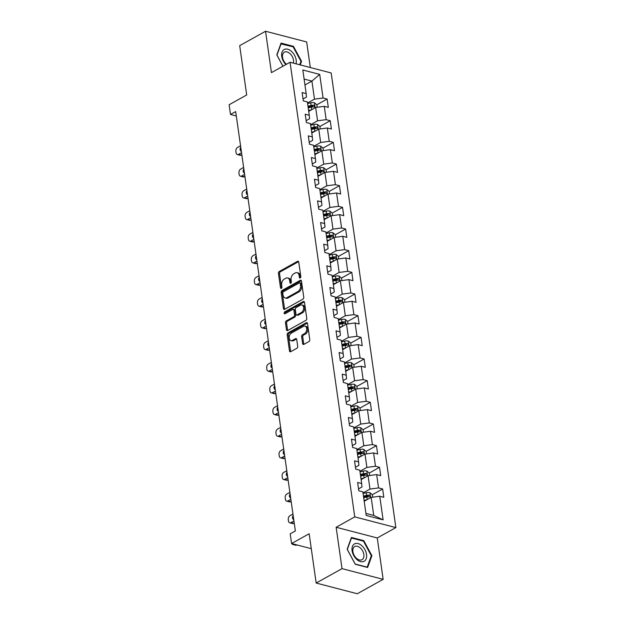<?xml version="1.0" encoding="UTF-8"?>
<svg xmlns="http://www.w3.org/2000/svg" width="625" height="625" viewBox="0 0 625 625"><rect width="100%" height="100%" fill="white"/><g stroke="black" fill="none" stroke-linecap="round" stroke-linejoin="round"><path stroke-width="0.94" d="M300.242 277.945A1.055 0.695 -75.4 0 0 300.812 276.594L298.758 262.109A1.5 0.992 -75.4 0 0 298.117 261.227A1.5 0.992 -75.4 0 0 297.547 261.312L279.273 271.492A1.5 0.992 -75.4 0 0 278.453 273.422L280.516 287.906A1.055 0.695 -75.4 0 0 281.93 287.109L281.664 285.242A4.812 3.18 -75.4 0 1 284.297 279.07L285.82 278.219A4.812 3.18 -75.4 0 1 287.648 277.93A4.812 3.18 -75.4 0 1 289.688 280.773L289.953 282.648A1.055 0.695 -75.4 0 0 291.375 281.852L291.109 279.977A4.812 3.18 -75.4 0 1 293.734 273.805L295.258 272.961A4.812 3.18 -75.4 0 1 297.094 272.664A4.812 3.18 -75.4 0 1 299.125 275.508L299.398 277.383A1.055 0.695 -75.4 0 0 300.242 277.945M302.625 343.586A1.5 0.992 -75.4 0 0 303.266 344.477A1.5 0.992 -75.4 0 0 303.836 344.383L308.961 341.531A1.5 0.992 -75.4 0 0 309.781 339.602L307.492 323.516A1.5 0.992 -75.4 0 0 306.859 322.625A1.5 0.992 -75.4 0 0 306.281 322.719L288.008 332.898A1.5 0.992 -75.4 0 0 287.188 334.828L289.477 350.906A1.5 0.992 -75.4 0 0 290.117 351.797A1.5 0.992 -75.4 0 0 290.688 351.711L296.883 348.258A1.5 0.992 -75.4 0 0 297.703 346.328L296.727 339.445A1.5 0.992 -75.4 0 0 296.086 338.555A1.5 0.992 -75.4 0 0 295.516 338.648L292.445 340.359A4.023 2.656 -75.4 0 1 290.914 340.602A4.023 2.656 -75.4 0 1 289.172 337.148A4.023 2.656 -75.4 0 1 291.406 333.07L303.438 326.367A4.023 2.656 -75.4 0 1 304.969 326.125A4.023 2.656 -75.4 0 1 306.703 329.57A4.023 2.656 -75.4 0 1 304.469 333.656L302.469 334.773A1.5 0.992 -75.4 0 0 301.648 336.703L302.625 343.586L303.734 343.875A1.5 0.992 -75.4 0 0 303.891 344.352M310.305 67.531L306.664 41.953L265.547 31.25L239.688 45.656L246.703 94.953L229.125 104.742L230.508 114.469L235.68 111.586L295.359 530.945L290.188 533.828L291.578 543.547L311.281 548.672M342.031 568.641L383.148 579.344L377.258 537.969L336.141 527.266L342.031 568.641L316.172 583.047L309.156 533.75L291.578 543.547M336.141 527.266L354.758 516.891L290.055 62.258L331.172 72.961L395.875 527.594L354.758 516.891M265.547 31.25L271.438 72.633L290.055 62.258M302.93 299.141A1.5 0.992 -75.4 0 0 303.75 297.211L301.461 281.125A1.5 0.992 -75.4 0 0 300.828 280.234A1.5 0.992 -75.4 0 0 300.25 280.328L281.977 290.508A1.5 0.992 -75.4 0 0 281.156 292.438L283.445 308.523A1.5 0.992 -75.4 0 0 284.086 309.406A1.5 0.992 -75.4 0 0 284.656 309.32L302.93 299.141M304.477 302.32L306.766 318.406A1.5 0.992 -75.4 0 1 305.945 320.336L287.672 330.516A1.5 0.992 -75.4 0 1 287.102 330.602A1.5 0.992 -75.4 0 1 286.461 329.719L285.484 322.828A1.5 0.992 -75.4 0 1 286.305 320.906L293.719 316.773A1.5 0.992 -75.4 0 0 294.539 314.844L293.883 310.281A1.5 0.992 -75.4 0 0 293.25 309.391A1.5 0.992 -75.4 0 0 292.68 309.484L284.961 313.781A1.055 0.695 -75.4 0 1 284.688 311.875L303.266 301.523A1.5 0.992 -75.4 0 1 303.844 301.43A1.5 0.992 -75.4 0 1 304.477 302.32M383.148 579.344L357.297 593.75L316.172 583.047M382.625 488.977L378.562 487.922L376.664 474.594L380.727 475.648L379.539 467.312L375.484 466.258L373.586 452.93L377.641 453.984L376.453 445.648L372.398 444.594L370.5 431.266L374.555 432.32L373.375 423.992L369.312 422.938L367.422 409.602L371.477 410.656L370.289 402.328L366.234 401.273L364.336 387.938L368.391 389L367.203 380.664L363.148 379.609L361.25 366.281L365.312 367.336L364.125 359L360.07 357.945L358.172 344.617L362.227 345.672L361.039 337.344L356.984 336.281L355.086 322.953L359.141 324.008L357.961 315.68L353.898 314.625L352 301.289L356.062 302.344L354.875 294.016L350.82 292.961L348.922 279.625L352.977 280.688L351.789 272.352L347.734 271.297L345.836 257.969L349.891 259.023L348.711 250.688L344.648 249.633L342.758 236.305L346.812 237.359L345.625 229.031L341.57 227.969L339.672 214.641L343.727 215.695L342.539 207.367L338.484 206.312L336.586 192.977L340.648 194.031L339.461 185.703L335.406 184.648L333.508 171.32L337.562 172.375L336.375 164.039L332.32 162.984L330.422 149.656L334.477 150.711L333.297 142.375L329.234 141.32L327.336 127.992L331.398 129.047L330.211 120.719L326.156 119.664L324.258 106.328L328.312 107.383L327.125 99.055L323.07 98L319.711 74.391L302.82 69.992L306.18 93.602L302.117 92.547L303.305 100.875L307.367 101.93L309.258 115.266L305.203 114.211L306.391 122.539L310.445 123.594L312.344 136.93L308.289 135.867L309.477 144.203L313.531 145.258L315.43 158.586L311.367 157.531L312.555 165.867L316.609 166.922L318.508 180.25L314.453 179.195L315.641 187.523L319.695 188.586L321.594 201.914L317.539 200.859L318.719 209.188L322.781 210.242L324.672 223.578L320.617 222.523L321.805 230.852L325.859 231.906L327.758 245.234L323.703 244.18L324.891 252.516L328.945 253.57L330.844 266.898L326.789 265.844L327.969 274.18L332.031 275.234L333.922 288.562L329.867 287.508L331.055 295.836L335.109 296.898L337.008 310.227L332.953 309.172L334.141 317.5L338.195 318.555L340.094 331.891L336.031 330.836L337.219 339.164L341.273 340.219L343.172 353.547L339.117 352.492L340.305 360.828L344.359 361.883L346.258 375.211L342.203 374.156L343.383 382.492L347.445 383.547L349.336 396.875L345.281 395.82L346.469 404.148L350.523 405.203L352.422 418.539L348.367 417.484L349.555 425.812L353.609 426.867L355.508 440.203L351.453 439.141L352.633 447.477L356.695 448.531L358.586 461.859L354.531 460.805L355.719 469.141L359.773 470.195L361.672 483.523L357.617 482.469L358.805 490.797L362.859 491.859L366.219 515.461L383.109 519.859L379.75 496.25L383.805 497.305L382.625 488.977L372.312 494.719M361.117 479.617L368.086 475.734L369.984 489.07L363.016 492.953M358.531 488.906L361.977 486.984L361.672 483.523M369.984 489.07L378.562 487.922M368.086 475.734L376.664 474.594M358.031 457.961L365 454.078L366.898 467.406L359.93 471.289M355.445 467.242L358.898 465.32L358.586 461.859M366.898 467.406L375.484 466.258M365 454.078L373.586 452.93M354.953 436.297L361.922 432.414L363.812 445.742L356.844 449.625M352.367 445.586L355.812 443.664L355.508 440.203M363.812 445.742L372.398 444.594M361.922 432.414L370.5 431.266M351.867 414.633L358.836 410.75L360.734 424.078L353.766 427.961M349.281 423.922L352.734 422L352.422 418.539M360.734 424.078L369.312 422.938M358.836 410.75L367.422 409.602M348.781 392.969L355.75 389.086L357.648 402.422L350.68 406.305M346.203 402.258L349.648 400.336L349.336 396.875M357.648 402.422L366.234 401.273M355.75 389.086L364.336 387.938M345.703 371.305L352.672 367.43L354.57 380.758L347.602 384.641M343.117 380.594L346.562 378.672L346.258 375.211M354.57 380.758L363.148 379.609M352.672 367.43L361.25 366.281M342.617 349.648L349.586 345.766L351.484 359.094L344.516 362.977M340.031 358.93L343.484 357.016L343.172 353.547M351.484 359.094L360.07 357.945M349.586 345.766L358.172 344.617M339.531 327.984L346.508 324.102L348.398 337.43L341.43 341.312M336.953 337.273L340.398 335.352L340.094 331.891M348.398 337.43L356.984 336.281M346.508 324.102L355.086 322.953M336.453 306.32L343.422 302.438L345.32 315.773L338.352 319.648M333.867 315.609L337.312 313.688L337.008 310.227M345.32 315.773L353.898 314.625M343.422 302.438L352 301.289M333.367 284.656L340.336 280.773L342.234 294.109L335.266 297.992M330.781 293.945L334.234 292.023L333.922 288.562M342.234 294.109L350.82 292.961M340.336 280.773L348.922 279.625M330.289 263L337.258 259.117L339.148 272.445L332.18 276.328M327.703 272.281L331.148 270.359L330.844 266.898M339.148 272.445L347.734 271.297M337.258 259.117L345.836 257.969M327.203 241.336L334.172 237.453L336.07 250.781L329.102 254.664M324.617 250.617L328.07 248.703L327.758 245.234M336.07 250.781L344.648 249.633M334.172 237.453L342.758 236.305M324.117 219.672L331.086 215.789L332.984 229.117L326.016 233M321.539 228.961L324.984 227.039L324.672 223.578M332.984 229.117L341.57 227.969M331.086 215.789L339.672 214.641M321.039 198.008L328.008 194.125L329.906 207.461L322.938 211.344M318.453 207.297L321.898 205.375L321.594 201.914M329.906 207.461L338.484 206.312M328.008 194.125L336.586 192.977M317.953 176.344L324.922 172.461L326.82 185.797L319.852 189.68M315.367 185.633L318.82 183.711L318.508 180.25M326.82 185.797L335.406 184.648M324.922 172.461L333.508 171.32M314.867 154.688L321.836 150.805L323.734 164.133L316.766 168.016M312.289 163.969L315.734 162.047L315.43 158.586M323.734 164.133L332.32 162.984M321.836 150.805L330.422 149.656M311.789 133.023L318.758 129.141L320.656 142.469L313.688 146.352M309.203 142.312L312.648 140.391L312.344 136.93M320.656 142.469L329.234 141.32M318.758 129.141L327.336 127.992M308.703 111.359L315.672 107.477L317.57 120.805L310.602 124.688M306.117 120.648L309.57 118.727L309.258 115.266M317.57 120.805L326.156 119.664M315.672 107.477L324.258 106.328M304.953 84.977L311.922 81.094L314.484 99.148L307.516 103.031M303.039 98.984L306.484 97.062L306.18 93.602M314.484 99.148L323.07 98M304.109 79.062L311.922 81.094L319.711 74.391M377.258 537.969L395.875 527.594M230.508 114.469L236.305 115.977M365.93 513.422L373.734 515.453L371.172 497.398L364.195 501.281M373.734 515.453L383.109 519.859M371.172 497.398L379.75 496.25M316.82 104.797L327.125 99.055M319.906 126.461L330.211 120.719M322.984 148.117L333.297 142.375M326.07 169.781L336.375 164.039M329.156 191.445L339.461 185.703M332.234 213.109L342.539 207.367M335.32 234.766L345.625 229.031M338.398 256.43L348.711 250.688M341.484 278.094L351.789 272.352M344.57 299.758L354.875 294.016M347.648 321.422L357.961 315.68M350.734 343.078L361.039 337.344M353.82 364.742L364.125 359M356.898 386.406L367.203 380.664M359.984 408.07L370.289 402.328M363.062 429.734L373.375 423.992M366.148 451.391L376.453 445.648M369.234 473.055L379.539 467.312M300.258 64.914L301.555 61.344L293.453 46.336L281.07 43.109L276.789 54.898L282.906 66.242M367.625 567.484L371.906 555.695L363.812 540.68L351.43 537.461L347.141 549.25L355.242 564.258L367.625 567.484M292.758 46.727L293.453 46.336M300.82 61.758L301.555 61.344M363.109 541.07L363.812 540.68M371.172 556.102L371.906 555.695M300.508 277.711A1.055 0.695 -75.4 0 1 300.508 277.672L300.242 275.797A4.812 3.18 -75.4 0 0 298.203 272.953L297.094 272.664M287.648 277.93L288.758 278.219A4.812 3.18 -75.4 0 1 290.797 281.062L291.062 282.938A1.055 0.695 -75.4 0 0 291.07 282.969M298.602 261.633L280.383 271.781A1.5 0.992 -75.4 0 0 279.562 273.711L281.625 288.195A1.055 0.695 -75.4 0 0 281.633 288.227M301.312 280.648L283.094 290.797A1.5 0.992 -75.4 0 0 282.266 292.727L284.555 308.812A1.5 0.992 -75.4 0 0 284.711 309.289M300.25 283.414A1.055 0.695 -75.4 0 0 299.406 282.859L283.367 291.797A1.055 0.695 -75.4 0 0 282.789 293.141L283.07 295.117A4.812 3.18 -75.4 0 0 285.109 297.961A4.812 3.18 -75.4 0 0 286.945 297.672L297.906 291.562A4.812 3.18 -75.4 0 0 300.531 285.391L300.25 283.414L301.367 283.703A1.055 0.695 -75.4 0 0 300.922 283.086L299.805 282.797M285.109 297.961L286.219 298.25A4.812 3.18 -75.4 0 0 288.055 297.961L286.945 297.672M301.367 283.703L301.648 285.68A4.812 3.18 -75.4 0 1 299.016 291.852L288.055 297.961M293.25 309.391L294.359 309.68A1.5 0.992 -75.4 0 1 295 310.57L295.648 315.133A1.5 0.992 -75.4 0 1 294.828 317.062L287.414 321.195A1.5 0.992 -75.4 0 0 286.594 323.125L287.578 330.008A1.5 0.992 -75.4 0 0 287.727 330.484M304.328 301.844L285.805 312.164A1.055 0.695 -75.4 0 0 285.25 313.625M301.406 312.492A4.023 2.656 -75.4 0 0 303.641 308.406A4.023 2.656 -75.4 0 0 301.898 304.953A4.023 2.656 -75.4 0 0 300.367 305.195L296.133 307.562A1.5 0.992 -75.4 0 0 295.305 309.492L295.961 314.055A1.5 0.992 -75.4 0 0 296.594 314.945A1.5 0.992 -75.4 0 0 297.164 314.852L301.406 312.492L302.516 312.781A4.023 2.656 -75.4 0 0 304.75 308.695A4.023 2.656 -75.4 0 0 303.008 305.242L301.898 304.953M296.594 314.945L297.703 315.234A1.5 0.992 -75.4 0 0 298.281 315.141L297.164 314.852M302.516 312.781L298.281 315.141M304.969 326.125L306.078 326.414A4.023 2.656 -75.4 0 1 307.82 329.859A4.023 2.656 -75.4 0 1 305.586 333.945L303.578 335.062A1.5 0.992 -75.4 0 0 302.758 336.992L303.734 343.875M290.914 340.602L292.023 340.891A4.023 2.656 -75.4 0 0 293.555 340.648L292.445 340.359M296.57 338.969L293.555 340.648M307.344 323.039L289.125 333.188A1.5 0.992 -75.4 0 0 288.305 335.117L290.594 351.203A1.5 0.992 -75.4 0 0 290.742 351.68M317.172 107.273L316.812 104.734L314.391 102.766A4.055 1.625 171.9 0 0 310.75 102.828L307.586 103.523M241.531 152.711L238.539 154.375A3.062 2.023 -75.4 0 1 237.375 154.562A3.062 2.023 -75.4 0 1 236.078 152.75L235.875 151.367A3.062 2.023 -75.4 0 1 237.547 147.438L240.547 145.766M311.445 109.836L308.578 110.461M241.828 154.812L241.32 155.102A3.062 2.023 104.6 0 1 240.148 155.289L237.375 154.562M308.203 107.828L311.359 107.133A4.055 1.625 -8.1 0 1 314.039 106.922C314.992 106.5 314.914 105.945 313.805 105.258A4.055 1.625 171.9 0 0 311.125 105.469L307.961 106.156M308.078 106.961L311.594 106.187A2.07 0.828 -8.1 0 1 312.32 106.086L313.805 105.258M314.039 106.922L314.453 106.852M240.75 147.242A2.453 1.617 -75.4 0 0 240.102 149.633A2.453 1.617 -75.4 0 0 241.148 151.203A2.453 1.617 -75.4 0 0 241.32 151.234M296.039 63.82A9.953 6.312 60.9 0 0 291.461 51.359A9.953 6.312 60.9 0 0 282.172 51.812A9.953 6.312 60.9 0 0 285.891 64.578M293.344 63.117A7.531 4.773 60.9 0 0 289.914 53.555A7.531 4.773 60.9 0 0 284.352 52.18A7.531 4.773 60.9 0 0 286.125 63.969A7.531 4.773 60.9 0 0 286.469 64.258M280.797 43.875L293.117 46.82L300.961 61.359L299.719 64.773M282.953 66.219L276.961 55.117L281.117 43.695M366.539 554.469A9.953 6.312 60.9 0 0 358.031 543.562A9.953 6.312 60.9 0 0 352.094 550.703A9.953 6.312 60.9 0 0 360.602 561.609A9.953 6.312 60.9 0 0 366.539 554.469M363.844 554.539A7.531 4.773 60.9 0 0 360.211 547.859A7.531 4.773 60.9 0 0 354.711 546.531A7.531 4.773 60.9 0 0 352.906 551.688A7.531 4.773 60.9 0 0 356.539 558.367A7.531 4.773 60.9 0 0 362.039 559.695A7.531 4.773 60.9 0 0 363.844 554.539M355.164 564.008L347.32 549.461L351.469 538.039L363.469 541.164L371.32 555.711L367.164 567.133L355.117 564.039M320.258 128.938L319.898 126.391L317.477 124.43A4.055 1.625 171.9 0 0 313.828 124.492L310.672 125.18M244.617 174.375L241.625 176.039A3.062 2.023 -75.4 0 1 240.453 176.227A3.062 2.023 -75.4 0 1 239.156 174.414L238.961 173.023A3.062 2.023 -75.4 0 1 240.633 169.094L243.625 167.43M314.523 131.5L311.664 132.125M244.914 176.477L244.398 176.766A3.062 2.023 104.6 0 1 243.234 176.945L240.453 176.227M311.281 129.484L314.445 128.797A4.055 1.625 -8.1 0 1 317.125 128.586C318.07 128.156 317.992 127.602 316.891 126.922A4.055 1.625 171.9 0 0 314.203 127.125L311.047 127.82M311.164 128.625L314.68 127.852A2.07 0.828 -8.1 0 1 315.398 127.75L316.891 126.922M317.125 128.586L317.531 128.508M243.836 168.906A2.453 1.617 -75.4 0 0 243.18 171.297A2.453 1.617 -75.4 0 0 244.234 172.867A2.453 1.617 -75.4 0 0 244.406 172.891M323.344 150.602L322.977 148.055L320.555 146.086A4.055 1.625 171.9 0 0 316.914 146.156L313.758 146.844M247.695 196.031L244.703 197.703A3.062 2.023 -75.4 0 1 243.539 197.891A3.062 2.023 -75.4 0 1 242.242 196.078L242.047 194.688A3.062 2.023 -75.4 0 1 243.719 190.758L246.711 189.094M317.609 153.156L314.742 153.789M248 198.141L247.484 198.422A3.062 2.023 104.6 0 1 246.32 198.609L243.539 197.891M314.367 151.148L317.523 150.461A4.055 1.625 -8.1 0 1 320.211 150.25C321.156 149.82 321.078 149.266 319.969 148.586A4.055 1.625 171.9 0 0 317.289 148.789L314.133 149.484M314.242 150.289L317.758 149.516A2.07 0.828 -8.1 0 1 318.484 149.414L319.969 148.586M320.211 150.25L320.617 150.172M246.922 190.57A2.453 1.617 -75.4 0 0 246.266 192.961A2.453 1.617 -75.4 0 0 247.32 194.523A2.453 1.617 -75.4 0 0 247.484 194.555M326.422 172.266L326.062 169.719L323.641 167.75A4.055 1.625 171.9 0 0 320 167.812L316.836 168.508M250.781 217.695L247.789 219.367A3.062 2.023 -75.4 0 1 246.617 219.547A3.062 2.023 -75.4 0 1 245.32 217.742L245.125 216.352A3.062 2.023 -75.4 0 1 246.797 212.422L249.789 210.75M320.688 174.82L317.828 175.453M251.078 219.805L250.563 220.086A3.062 2.023 104.6 0 1 249.398 220.273L246.617 219.547M317.453 172.812L320.609 172.117A4.055 1.625 -8.1 0 1 323.289 171.914C324.242 171.484 324.156 170.93 323.055 170.242A4.055 1.625 171.9 0 0 320.375 170.453L317.211 171.148M317.328 171.945L320.844 171.18A2.07 0.828 -8.1 0 1 321.57 171.07L323.055 170.242M323.289 171.914L323.703 171.836M250 212.234A2.453 1.617 -75.4 0 0 249.344 214.617A2.453 1.617 -75.4 0 0 250.398 216.188A2.453 1.617 -75.4 0 0 250.57 216.219M329.508 193.93L329.141 191.383L326.727 189.414A4.055 1.625 171.9 0 0 323.078 189.477L319.922 190.172M253.867 239.359L250.867 241.023A3.062 2.023 -75.4 0 1 249.703 241.211A3.062 2.023 -75.4 0 1 248.406 239.398L248.211 238.016A3.062 2.023 -75.4 0 1 249.883 234.086L252.875 232.414M323.773 196.484L320.906 197.109M254.164 241.461L253.648 241.75A3.062 2.023 104.6 0 1 252.484 241.938L249.703 241.211M320.531 194.477L323.695 193.781A4.055 1.625 -8.1 0 1 326.375 193.57C327.32 193.148 327.242 192.594 326.141 191.906A4.055 1.625 171.9 0 0 323.453 192.117L320.297 192.805M320.414 193.609L323.922 192.844A2.07 0.828 -8.1 0 1 324.648 192.734L326.141 191.906M326.375 193.57L326.781 193.5M253.086 233.891A2.453 1.617 -75.4 0 0 252.43 236.281A2.453 1.617 -75.4 0 0 253.484 237.852A2.453 1.617 -75.4 0 0 253.656 237.883M332.586 215.586L332.227 213.047L329.805 211.078A4.055 1.625 171.9 0 0 326.164 211.141L323.008 211.828M256.945 261.023L253.953 262.688A3.062 2.023 -75.4 0 1 252.789 262.875A3.062 2.023 -75.4 0 1 251.492 261.062L251.289 259.672A3.062 2.023 -75.4 0 1 252.969 255.742L255.961 254.078M326.859 218.148L323.992 218.773M257.242 263.125L256.734 263.414A3.062 2.023 104.6 0 1 255.562 263.602L252.789 262.875M323.617 216.133L326.773 215.445A4.055 1.625 -8.1 0 1 329.461 215.234C330.406 214.812 330.328 214.258 329.219 213.57A4.055 1.625 171.9 0 0 326.539 213.781L323.383 214.469M323.492 215.273L327.008 214.5A2.07 0.828 -8.1 0 1 327.734 214.398L329.219 213.57M329.461 215.234L329.867 215.156M256.172 255.555A2.453 1.617 -75.4 0 0 255.516 257.945A2.453 1.617 -75.4 0 0 256.562 259.516A2.453 1.617 -75.4 0 0 256.734 259.547M335.672 237.25L335.312 234.703L332.891 232.742A4.055 1.625 171.9 0 0 329.242 232.805L326.086 233.492M260.031 282.688L257.039 284.352A3.062 2.023 -75.4 0 1 255.867 284.539A3.062 2.023 -75.4 0 1 254.57 282.727L254.375 281.336A3.062 2.023 -75.4 0 1 256.047 277.406L259.039 275.742M329.938 239.812L327.078 240.438M260.328 284.789L259.812 285.078A3.062 2.023 104.6 0 1 258.648 285.258L255.867 284.539M326.703 237.797L329.859 237.109A4.055 1.625 -8.1 0 1 332.539 236.898C333.484 236.469 333.406 235.914 332.305 235.234A4.055 1.625 171.9 0 0 329.617 235.438L326.461 236.133M326.578 236.937L330.094 236.164A2.07 0.828 -8.1 0 1 330.812 236.063L332.305 235.234M332.539 236.898L332.953 236.82M259.25 277.219A2.453 1.617 -75.4 0 0 258.594 279.609A2.453 1.617 -75.4 0 0 259.648 281.18A2.453 1.617 -75.4 0 0 259.82 281.203M338.758 258.914L338.391 256.367L335.969 254.398A4.055 1.625 171.9 0 0 332.328 254.461L329.172 255.156M263.109 304.344L260.117 306.016A3.062 2.023 -75.4 0 1 258.953 306.203A3.062 2.023 -75.4 0 1 257.656 304.391L257.461 303A3.062 2.023 -75.4 0 1 259.133 299.07L262.125 297.406M333.023 261.469L330.156 262.102M263.414 306.453L262.898 306.734A3.062 2.023 104.6 0 1 261.734 306.922L258.953 306.203M329.781 259.461L332.938 258.766A4.055 1.625 -8.1 0 1 335.625 258.562C336.57 258.133 336.492 257.578 335.391 256.891A4.055 1.625 171.9 0 0 332.703 257.102L329.547 257.797M329.656 258.602L333.172 257.828A2.07 0.828 -8.1 0 1 333.898 257.727L335.391 256.891M335.625 258.562L336.031 258.484M262.336 298.883A2.453 1.617 -75.4 0 0 261.68 301.273A2.453 1.617 -75.4 0 0 262.734 302.836A2.453 1.617 -75.4 0 0 262.898 302.867M341.836 280.578L341.477 278.031L339.055 276.062A4.055 1.625 171.9 0 0 335.414 276.125L332.25 276.82M266.195 326.008L263.203 327.68A3.062 2.023 -75.4 0 1 262.039 327.859A3.062 2.023 -75.4 0 1 260.742 326.055L260.539 324.664A3.062 2.023 -75.4 0 1 262.211 320.734L265.211 319.062M336.109 283.133L333.242 283.766M266.492 328.109L265.984 328.398A3.062 2.023 104.6 0 1 264.812 328.586L262.039 327.859M332.867 281.125L336.023 280.43A4.055 1.625 -8.1 0 1 338.703 280.227C339.656 279.797 339.578 279.242 338.469 278.555A4.055 1.625 171.9 0 0 335.789 278.766L332.625 279.461M332.742 280.258L336.258 279.492A2.07 0.828 -8.1 0 1 336.984 279.383L338.469 278.555M338.703 280.227L339.117 280.148M265.414 320.547A2.453 1.617 -75.4 0 0 264.766 322.93A2.453 1.617 -75.4 0 0 265.812 324.5A2.453 1.617 -75.4 0 0 265.984 324.531M344.922 302.234L344.562 299.695L342.141 297.727A4.055 1.625 171.9 0 0 338.492 297.789L335.336 298.484M269.281 347.672L266.289 349.336A3.062 2.023 -75.4 0 1 265.117 349.523A3.062 2.023 -75.4 0 1 263.82 347.711L263.625 346.328A3.062 2.023 -75.4 0 1 265.297 342.398L268.289 340.727M339.188 304.797L336.328 305.422M269.578 349.773L269.062 350.062A3.062 2.023 104.6 0 1 267.898 350.25L265.117 349.523M335.945 302.789L339.109 302.094A4.055 1.625 -8.1 0 1 341.789 301.883C342.734 301.461 342.656 300.906 341.555 300.219A4.055 1.625 171.9 0 0 338.867 300.43L335.711 301.117M335.828 301.922L339.344 301.156A2.07 0.828 -8.1 0 1 340.062 301.047L341.555 300.219M341.789 301.883L342.195 301.812M268.5 342.203A2.453 1.617 -75.4 0 0 267.844 344.594A2.453 1.617 -75.4 0 0 268.898 346.164A2.453 1.617 -75.4 0 0 269.07 346.195M348.008 323.898L347.641 321.359L345.219 319.391A4.055 1.625 171.9 0 0 341.578 319.453L338.422 320.141M272.359 369.336L269.367 371A3.062 2.023 -75.4 0 1 268.203 371.188A3.062 2.023 -75.4 0 1 266.906 369.375L266.711 367.984A3.062 2.023 -75.4 0 1 268.383 364.055L271.375 362.391M342.273 326.461L339.406 327.086M272.664 371.438L272.148 371.727A3.062 2.023 104.6 0 1 270.984 371.906L268.203 371.188M339.031 324.445L342.188 323.758A4.055 1.625 -8.1 0 1 344.875 323.547C345.82 323.125 345.742 322.562 344.633 321.883A4.055 1.625 171.9 0 0 341.953 322.094L338.797 322.781M338.906 323.586L342.422 322.812A2.07 0.828 -8.1 0 1 343.148 322.711L344.633 321.883M344.875 323.547L345.281 323.469M271.586 363.867A2.453 1.617 -75.4 0 0 270.93 366.258A2.453 1.617 -75.4 0 0 271.984 367.828A2.453 1.617 -75.4 0 0 272.148 367.859M351.086 345.562L350.727 343.016L348.305 341.055A4.055 1.625 171.9 0 0 344.664 341.117L341.5 341.805M275.445 390.992L272.453 392.664A3.062 2.023 -75.4 0 1 271.281 392.852A3.062 2.023 -75.4 0 1 269.984 391.039L269.789 389.648A3.062 2.023 -75.4 0 1 271.461 385.719L274.453 384.055M345.352 348.125L342.492 348.75M275.742 393.102L275.227 393.383A3.062 2.023 104.6 0 1 274.062 393.57L271.281 392.852M342.117 346.109L345.273 345.422A4.055 1.625 -8.1 0 1 347.953 345.211C348.906 344.781 348.82 344.227 347.719 343.547A4.055 1.625 171.9 0 0 345.039 343.75L341.875 344.445M341.992 345.25L345.508 344.477A2.07 0.828 -8.1 0 1 346.234 344.375L347.719 343.547M347.953 345.211L348.367 345.133M274.664 385.531A2.453 1.617 -75.4 0 0 274.008 387.922A2.453 1.617 -75.4 0 0 275.062 389.484A2.453 1.617 -75.4 0 0 275.234 389.516M354.172 367.227L353.805 364.68L351.391 362.711A4.055 1.625 171.9 0 0 347.742 362.773L344.586 363.469M278.531 412.656L275.531 414.328A3.062 2.023 -75.4 0 1 274.367 414.508A3.062 2.023 -75.4 0 1 273.07 412.703L272.875 411.312A3.062 2.023 -75.4 0 1 274.547 407.383L277.539 405.719M348.438 369.781L345.57 370.414M278.828 414.766L278.312 415.047A3.062 2.023 104.6 0 1 277.148 415.234L274.367 414.508M345.195 367.773L348.359 367.078A4.055 1.625 -8.1 0 1 351.039 366.875C351.984 366.445 351.906 365.891 350.805 365.203A4.055 1.625 171.9 0 0 348.117 365.414L344.961 366.109M345.078 366.906L348.586 366.141A2.07 0.828 -8.1 0 1 349.312 366.031L350.805 365.203M351.039 366.875L351.445 366.797M277.75 407.195A2.453 1.617 -75.4 0 0 277.094 409.586A2.453 1.617 -75.4 0 0 278.148 411.148A2.453 1.617 -75.4 0 0 278.32 411.18M357.25 388.891L356.891 386.344L354.469 384.375A4.055 1.625 171.9 0 0 350.828 384.438L347.672 385.133M281.609 434.32L278.617 435.984A3.062 2.023 -75.4 0 1 277.453 436.172A3.062 2.023 -75.4 0 1 276.156 434.359L275.953 432.977A3.062 2.023 -75.4 0 1 277.633 429.047L280.625 427.375M351.523 391.445L348.656 392.07M281.906 436.422L281.398 436.711A3.062 2.023 104.6 0 1 280.227 436.898L277.453 436.172M348.281 389.438L351.438 388.742A4.055 1.625 -8.1 0 1 354.125 388.531C355.07 388.109 354.992 387.555 353.883 386.867A4.055 1.625 171.9 0 0 351.203 387.078L348.047 387.766M348.156 388.57L351.672 387.805A2.07 0.828 -8.1 0 1 352.398 387.695L353.883 386.867M354.125 388.531L354.531 388.461M280.836 428.859A2.453 1.617 -75.4 0 0 280.18 431.242A2.453 1.617 -75.4 0 0 281.227 432.812A2.453 1.617 -75.4 0 0 281.398 432.844M360.336 410.547L359.977 408.008L357.555 406.039A4.055 1.625 171.9 0 0 353.906 406.102L350.75 406.797M284.695 455.984L281.703 457.648A3.062 2.023 -75.4 0 1 280.531 457.836A3.062 2.023 -75.4 0 1 279.234 456.023L279.039 454.641A3.062 2.023 -75.4 0 1 280.711 450.711L283.703 449.039M354.602 413.109L351.742 413.734M284.992 458.086L284.477 458.375A3.062 2.023 104.6 0 1 283.312 458.562L280.531 457.836M351.367 411.102L354.523 410.406A4.055 1.625 -8.1 0 1 357.203 410.195C358.148 409.773 358.07 409.219 356.969 408.531A4.055 1.625 171.9 0 0 354.281 408.742L351.125 409.43M351.242 410.234L354.758 409.461A2.07 0.828 -8.1 0 1 355.477 409.359L356.969 408.531M357.203 410.195L357.617 410.125M283.914 450.516A2.453 1.617 -75.4 0 0 283.258 452.906A2.453 1.617 -75.4 0 0 284.312 454.477A2.453 1.617 -75.4 0 0 284.484 454.508M363.422 432.211L363.055 429.664L360.633 427.703A4.055 1.625 171.9 0 0 356.992 427.766L353.836 428.453M287.773 477.648L284.781 479.312A3.062 2.023 -75.4 0 1 283.617 479.5A3.062 2.023 -75.4 0 1 282.32 477.688L282.125 476.297A3.062 2.023 -75.4 0 1 283.797 472.367L286.789 470.703M357.688 434.773L354.82 435.398M288.078 479.75L287.562 480.039A3.062 2.023 104.6 0 1 286.398 480.219L283.617 479.5M354.445 432.758L357.602 432.07A4.055 1.625 -8.1 0 1 360.289 431.859C361.234 431.43 361.156 430.875 360.055 430.195A4.055 1.625 171.9 0 0 357.367 430.398L354.211 431.094M354.32 431.898L357.836 431.125A2.07 0.828 -8.1 0 1 358.562 431.023L360.055 430.195M360.289 431.859L360.695 431.781M287 472.18A2.453 1.617 -75.4 0 0 286.344 474.57A2.453 1.617 -75.4 0 0 287.398 476.141A2.453 1.617 -75.4 0 0 287.562 476.164M366.5 453.875L366.141 451.328L363.719 449.359A4.055 1.625 171.9 0 0 360.078 449.43L356.914 450.117M290.859 499.305L287.867 500.977A3.062 2.023 -75.4 0 1 286.703 501.164A3.062 2.023 -75.4 0 1 285.406 499.352L285.203 497.961A3.062 2.023 -75.4 0 1 286.875 494.031L289.875 492.367M360.773 456.43L357.906 457.062M291.156 501.414L290.648 501.695A3.062 2.023 104.6 0 1 289.477 501.883L286.703 501.164M357.531 454.422L360.688 453.734A4.055 1.625 -8.1 0 1 363.367 453.523C364.32 453.094 364.242 452.539 363.133 451.859A4.055 1.625 171.9 0 0 360.453 452.062L357.289 452.758M357.406 453.562L360.922 452.789A2.07 0.828 -8.1 0 1 361.648 452.688L363.133 451.859M363.367 453.523L363.781 453.445M290.078 493.844A2.453 1.617 -75.4 0 0 289.43 496.234A2.453 1.617 -75.4 0 0 290.477 497.797A2.453 1.617 -75.4 0 0 290.648 497.828M369.586 475.539L369.227 472.992L366.805 471.023A4.055 1.625 171.9 0 0 363.156 471.086L360 471.781M293.945 520.969L290.953 522.641A3.062 2.023 -75.4 0 1 289.781 522.82A3.062 2.023 -75.4 0 1 288.484 521.016L288.289 519.625A3.062 2.023 -75.4 0 1 289.961 515.695L292.953 514.023M363.852 478.094L360.992 478.727M294.242 523.078L293.727 523.359A3.062 2.023 104.6 0 1 292.562 523.547L289.781 522.82M360.609 476.086L363.773 475.391A4.055 1.625 -8.1 0 1 366.453 475.188C367.398 474.758 367.32 474.203 366.219 473.516A4.055 1.625 171.9 0 0 363.531 473.727L360.375 474.422M360.492 475.219L364.008 474.453A2.07 0.828 -8.1 0 1 364.727 474.344L366.219 473.516M366.453 475.188L366.859 475.109M293.164 515.508A2.453 1.617 -75.4 0 0 292.508 517.891A2.453 1.617 -75.4 0 0 293.562 519.461A2.453 1.617 -75.4 0 0 293.734 519.492M372.672 497.203L372.305 494.656L369.883 492.688A4.055 1.625 171.9 0 0 366.242 492.75L363.086 493.445M366.938 499.758L364.07 500.383M294.172 544.227L296.812 545.023A3.062 2.023 104.6 0 1 295.648 545.211L292.867 544.484A3.062 2.023 -75.4 0 0 294.031 544.297M363.695 497.75L366.852 497.055A4.055 1.625 -8.1 0 1 369.539 496.844C370.484 496.422 370.406 495.867 369.297 495.18A4.055 1.625 171.9 0 0 366.617 495.391L363.461 496.078M363.57 496.883L367.086 496.117A2.07 0.828 -8.1 0 1 367.812 496.008L369.297 495.18M369.539 496.844L369.945 496.773M291.859 543.625A3.062 2.023 -75.4 0 0 292.867 544.484M300.242 275.797L299.125 275.508M291.062 282.938L289.953 282.648M290.797 281.062L289.688 280.773M281.625 288.195L280.516 287.906M279.562 273.711L278.453 273.422M280.383 271.781L279.273 271.492M298.57 261.578L297.547 261.312M300.508 277.672L299.398 277.383M284.555 308.812L283.445 308.523M282.266 292.727L281.156 292.438M283.094 290.797L281.977 290.508M301.281 280.594L300.25 280.328M299.016 291.852L297.906 291.562M301.648 285.68L300.531 285.391M287.578 330.008L286.461 329.719M286.594 323.125L285.484 322.828M287.414 321.195L286.305 320.906M294.828 317.062L293.719 316.773M295.648 315.133L294.539 314.844M295 310.57L293.883 310.281M285.805 312.164L284.688 311.875M304.297 301.789L303.266 301.523M302.758 336.992L301.648 336.703M303.578 335.062L302.469 334.773M305.586 333.945L304.469 333.656M296.539 338.914L295.516 338.648M290.594 351.203L289.477 350.906M288.305 335.117L287.188 334.828M289.125 333.188L288.008 332.898M307.312 322.984L306.281 322.719M238.539 154.375L241.32 155.102M315.156 107.766L314.453 102.812M311.125 105.469L310.75 102.828M311.719 109.68L311.359 107.133M241.625 176.039L244.398 176.766M318.242 129.43L317.531 124.477M314.203 127.125L313.828 124.492M314.805 131.344L314.445 128.797M244.703 197.703L247.484 198.422M321.32 151.094L320.617 146.141M317.289 148.789L316.914 146.156M317.891 153L317.523 150.461M247.789 219.367L250.563 220.086M324.406 172.75L323.703 167.805M320.375 170.453L320 167.812M320.969 174.664L320.609 172.117M250.867 241.023L253.648 241.75M327.492 194.414L326.781 189.461M323.453 192.117L323.078 189.477M324.055 196.328L323.695 193.781M253.953 262.688L256.734 263.414M330.57 216.078L329.867 211.125M326.539 213.781L326.164 211.141M327.141 217.992L326.773 215.445M257.039 284.352L259.812 285.078M333.656 237.742L332.953 232.789M329.617 235.438L329.242 232.805M330.219 239.656L329.859 237.109M260.117 306.016L262.898 306.734M336.734 259.398L336.031 254.453M332.703 257.102L332.328 254.461M333.305 261.312L332.938 258.766M263.203 327.68L265.984 328.398M339.82 281.062L339.117 276.109M335.789 278.766L335.414 276.125M336.383 282.977L336.023 280.43M266.289 349.336L269.062 350.062M342.906 302.727L342.195 297.773M338.867 300.43L338.492 297.789M339.469 304.641L339.109 302.094M269.367 371L272.148 371.727M345.984 324.391L345.281 319.438M341.953 322.094L341.578 319.453M342.555 326.305L342.188 323.758M272.453 392.664L275.227 393.383M349.07 346.055L348.367 341.102M345.039 343.75L344.664 341.117M345.633 347.969L345.273 345.422M275.531 414.328L278.312 415.047M352.156 367.711L351.445 362.766M348.117 365.414L347.742 362.773M348.719 369.625L348.359 367.078M278.617 435.984L281.398 436.711M355.234 389.375L354.531 384.422M351.203 387.078L350.828 384.438M351.805 391.289L351.438 388.742M281.703 457.648L284.477 458.375M358.32 411.039L357.617 406.086M354.281 408.742L353.906 406.102M354.883 412.953L354.523 410.406M284.781 479.312L287.562 480.039M361.398 432.703L360.695 427.75M357.367 430.398L356.992 427.766M357.969 434.617L357.602 432.07M287.867 500.977L290.648 501.695M364.484 454.367L363.781 449.414M360.453 452.062L360.078 449.43M361.047 456.273L360.688 453.734M290.953 522.641L293.727 523.359M367.57 476.023L366.867 471.078M363.531 473.727L363.156 471.086M364.133 477.938L363.773 475.391M370.648 497.688L369.945 492.734M366.617 495.391L366.242 492.75M367.219 499.602L366.852 497.055"/></g></svg>
